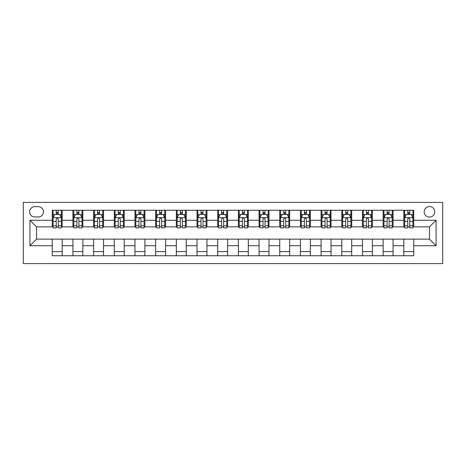 <?xml version="1.0" encoding="UTF-8"?>
<svg xmlns="http://www.w3.org/2000/svg" width="466" height="466" viewBox="0 0 466 466"><rect width="100%" height="100%" fill="white"/><g stroke="black" fill="none" stroke-linecap="round" stroke-linejoin="round"><path stroke-width="0.7" d="M429.466 206.531A5.295 5.295 0 0 0 424.171 211.82A5.295 5.295 0 0 0 429.466 217.115A5.295 5.295 0 0 0 434.761 211.82A5.295 5.295 0 0 0 429.466 206.531M23.3 263.605L442.7 263.605L442.7 202.395L23.3 202.395L23.3 263.605M34.717 216.952L38.358 216.952A5.126 5.126 0 0 0 43.484 211.82A5.126 5.126 0 0 0 38.358 206.694L34.717 206.694A5.126 5.126 0 0 0 29.585 211.82A5.126 5.126 0 0 0 34.717 216.952M52.25 245.739L29.917 245.739L29.917 220.261L52.25 220.261L52.25 226.878L36.534 226.878L36.534 239.122L52.25 239.122L52.25 255.747L413.75 255.747L413.75 239.122L429.466 239.122L429.466 226.878L413.75 226.878L413.75 220.261L436.083 220.261L436.083 245.739L413.75 245.739M413.75 220.261L413.75 210.253L52.25 210.253L52.25 220.261M403.818 210.253L403.818 226.878L404.645 226.878M407.791 226.878L409.777 226.878M412.923 226.878L413.75 226.878M403.818 226.878L392.238 226.878M383.139 210.253L383.139 226.878L383.967 226.878M387.112 226.878L389.098 226.878M383.139 226.878L371.559 226.878M362.461 210.253L362.461 226.878L363.288 226.878M366.433 226.878L368.414 226.878M362.461 226.878L350.881 226.878M341.782 210.253L341.782 226.878L342.609 226.878M345.749 226.878L347.735 226.878M341.782 226.878L330.196 226.878M321.097 210.253L321.097 226.878L321.924 226.878M325.07 226.878L327.056 226.878M321.097 226.878L309.517 226.878M300.419 210.253L300.419 226.878L301.246 226.878M304.391 226.878L306.372 226.878M300.419 226.878L288.838 226.878M279.74 210.253L279.74 226.878L280.567 226.878M283.707 226.878L285.693 226.878M279.74 226.878L268.16 226.878M259.055 210.253L259.055 226.878L259.882 226.878M263.028 226.878L265.014 226.878M259.055 226.878L247.475 226.878M238.376 210.253L238.376 226.878L239.204 226.878M242.349 226.878L244.335 226.878M238.376 226.878L226.796 226.878M217.698 210.253L217.698 226.878L218.525 226.878M221.665 226.878L223.651 226.878M217.698 226.878L206.118 226.878M197.013 210.253L197.013 226.878L197.84 226.878M200.986 226.878L202.972 226.878M197.013 226.878L185.433 226.878M176.334 210.253L176.334 226.878L177.162 226.878M180.307 226.878L182.293 226.878M176.334 226.878L164.754 226.878M155.656 210.253L155.656 226.878L156.483 226.878M159.628 226.878L161.609 226.878M155.656 226.878L144.076 226.878M134.977 210.253L134.977 226.878L135.804 226.878M138.944 226.878L140.93 226.878M134.977 226.878L123.391 226.878M114.292 210.253L114.292 226.878L115.119 226.878M118.265 226.878L120.251 226.878M114.292 226.878L102.712 226.878M93.614 210.253L93.614 226.878L94.441 226.878M97.586 226.878L99.567 226.878M93.614 226.878L82.033 226.878M72.935 210.253L72.935 226.878L73.762 226.878M76.902 226.878L78.888 226.878M72.935 226.878L61.355 226.878M52.25 226.878L53.077 226.878M56.223 226.878L58.209 226.878M52.25 239.122L62.182 239.122L62.182 255.747M413.75 239.122L62.182 239.122M62.182 210.253L62.182 226.878M52.25 214.389L53.077 214.389M56.223 214.389L58.209 214.389M61.355 214.389L62.182 214.389M52.25 251.611L62.182 251.611M72.935 239.122L72.935 255.747M82.861 210.253L82.861 226.878M72.935 214.389L73.762 214.389M76.902 214.389L78.888 214.389M82.033 214.389L82.861 214.389M82.861 239.122L82.861 255.747M72.935 251.611L82.861 251.611M93.614 239.122L93.614 255.747M103.539 239.122L103.539 255.747M93.614 251.611L103.539 251.611M103.539 210.253L103.539 226.878M93.614 214.389L94.441 214.389M97.586 214.389L99.567 214.389M102.712 214.389L103.539 214.389M114.292 239.122L114.292 255.747M124.218 239.122L124.218 255.747M114.292 251.611L124.218 251.611M124.218 210.253L124.218 226.878M114.292 214.389L115.119 214.389M118.265 214.389L120.251 214.389M123.391 214.389L124.218 214.389M134.977 239.122L134.977 255.747M144.903 239.122L144.903 255.747M134.977 251.611L144.903 251.611M144.903 210.253L144.903 226.878M134.977 214.389L135.804 214.389M138.944 214.389L140.93 214.389M144.076 214.389L144.903 214.389M155.656 239.122L155.656 255.747M165.581 239.122L165.581 255.747M155.656 251.611L165.581 251.611M165.581 210.253L165.581 226.878M155.656 214.389L156.483 214.389M159.628 214.389L161.609 214.389M164.754 214.389L165.581 214.389M176.334 239.122L176.334 255.747M186.26 239.122L186.26 255.747M176.334 251.611L186.26 251.611M186.26 210.253L186.26 226.878M176.334 214.389L177.162 214.389M180.307 214.389L182.293 214.389M185.433 214.389L186.26 214.389M197.013 239.122L197.013 255.747M206.945 239.122L206.945 255.747M197.013 251.611L206.945 251.611M206.945 210.253L206.945 226.878M197.013 214.389L197.84 214.389M200.986 214.389L202.972 214.389M206.118 214.389L206.945 214.389M217.698 239.122L217.698 255.747M227.624 239.122L227.624 255.747M217.698 251.611L227.624 251.611M227.624 210.253L227.624 226.878M217.698 214.389L218.525 214.389M221.665 214.389L223.651 214.389M226.796 214.389L227.624 214.389M238.376 239.122L238.376 255.747M248.302 239.122L248.302 255.747M238.376 251.611L248.302 251.611M248.302 210.253L248.302 226.878M238.376 214.389L239.204 214.389M242.349 214.389L244.335 214.389M247.475 214.389L248.302 214.389M259.055 239.122L259.055 255.747M268.987 239.122L268.987 255.747M259.055 251.611L268.987 251.611M268.987 210.253L268.987 226.878M259.055 214.389L259.882 214.389M263.028 214.389L265.014 214.389M268.16 214.389L268.987 214.389M279.74 239.122L279.74 255.747M289.666 239.122L289.666 255.747M279.74 251.611L289.666 251.611M289.666 210.253L289.666 226.878M279.74 214.389L280.567 214.389M283.707 214.389L285.693 214.389M288.838 214.389L289.666 214.389M300.419 239.122L300.419 255.747M310.344 239.122L310.344 255.747M300.419 251.611L310.344 251.611M310.344 210.253L310.344 226.878M300.419 214.389L301.246 214.389M304.391 214.389L306.372 214.389M309.517 214.389L310.344 214.389M321.097 239.122L321.097 255.747M331.023 239.122L331.023 255.747M321.097 251.611L331.023 251.611M331.023 210.253L331.023 226.878M321.097 214.389L321.924 214.389M325.07 214.389L327.056 214.389M330.196 214.389L331.023 214.389M341.782 239.122L341.782 255.747M351.708 239.122L351.708 255.747M341.782 251.611L351.708 251.611M351.708 210.253L351.708 226.878M341.782 214.389L342.609 214.389M345.749 214.389L347.735 214.389M350.881 214.389L351.708 214.389M362.461 239.122L362.461 255.747M372.386 239.122L372.386 255.747M362.461 251.611L372.386 251.611M372.386 210.253L372.386 226.878M362.461 214.389L363.288 214.389M366.433 214.389L368.414 214.389M371.559 214.389L372.386 214.389M383.139 239.122L383.139 255.747M393.065 239.122L393.065 255.747M383.139 251.611L393.065 251.611M393.065 210.253L393.065 226.878M383.139 214.389L383.967 214.389M387.112 214.389L389.098 214.389M392.238 214.389L393.065 214.389M403.818 239.122L403.818 255.747M403.818 251.611L413.75 251.611M403.818 214.389L404.645 214.389M407.791 214.389L409.777 214.389M412.923 214.389L413.75 214.389M36.534 226.878L29.917 220.261M36.534 239.122L29.917 245.739M436.083 220.261L429.466 226.878M436.083 245.739L429.466 239.122M58.209 212.403L56.223 212.403M61.355 225.794L58.209 225.794L58.209 227.874L61.355 227.874L61.355 217.779L59.7 214.471L54.732 214.471L53.077 217.779L53.077 227.874L56.223 227.874L56.223 225.794L53.077 225.794M53.077 217.779L53.077 210.253M61.355 217.779L61.355 210.253M56.223 214.471L56.223 210.253M58.209 210.253L58.209 214.471M58.209 225.794L58.209 219.02C57.545 217.744 56.887 217.744 56.223 219.02L56.223 225.794M78.888 212.403L76.902 212.403M82.033 225.794L78.888 225.794L78.888 227.874L82.033 227.874L82.033 217.779L80.379 214.471L75.416 214.471L73.762 217.779L73.762 227.874L76.902 227.874L76.902 225.794L73.762 225.794M73.762 217.779L73.762 210.253M82.033 217.779L82.033 210.253M76.902 214.471L76.902 210.253M78.888 210.253L78.888 214.471M78.888 225.794L78.888 219.02C78.23 217.744 77.566 217.744 76.902 219.02L76.902 225.794M99.567 212.403L97.586 212.403M102.712 225.794L99.567 225.794L99.567 227.874L102.712 227.874L102.712 217.779L101.058 214.471L96.095 214.471L94.441 217.779L94.441 227.874L97.586 227.874L97.586 225.794L94.441 225.794M94.441 217.779L94.441 210.253M102.712 217.779L102.712 210.253M97.586 214.471L97.586 210.253M99.567 210.253L99.567 214.471M99.567 225.794L99.567 219.02C98.909 217.744 98.244 217.744 97.586 219.02L97.586 225.794M120.251 212.403L118.265 212.403M123.391 225.794L120.251 225.794L120.251 227.874L123.391 227.874L123.391 217.779L121.737 214.471L116.774 214.471L115.119 217.779L115.119 227.874L118.265 227.874L118.265 225.794L115.119 225.794M115.119 217.779L115.119 210.253M123.391 217.779L123.391 210.253M118.265 214.471L118.265 210.253M120.251 210.253L120.251 214.471M120.251 225.794L120.251 219.02C119.587 217.744 118.929 217.744 118.265 219.02L118.265 225.794M140.93 212.403L138.944 212.403M144.076 225.794L140.93 225.794L140.93 227.874L144.076 227.874L144.076 217.779L142.421 214.471L137.458 214.471L135.804 217.779L135.804 227.874L138.944 227.874L138.944 225.794L135.804 225.794M135.804 217.779L135.804 210.253M144.076 217.779L144.076 210.253M138.944 214.471L138.944 210.253M140.93 210.253L140.93 214.471M140.93 225.794L140.93 219.02C140.272 217.744 139.608 217.744 138.944 219.02L138.944 225.794M161.609 212.403L159.628 212.403M164.754 225.794L161.609 225.794L161.609 227.874L164.754 227.874L164.754 217.779L163.1 214.471L158.137 214.471L156.483 217.779L156.483 227.874L159.628 227.874L159.628 225.794L156.483 225.794M156.483 217.779L156.483 210.253M164.754 217.779L164.754 210.253M159.628 214.471L159.628 210.253M161.609 210.253L161.609 214.471M161.609 225.794L161.609 219.02C160.951 217.744 160.287 217.744 159.628 219.02L159.628 225.794M182.293 212.403L180.307 212.403M185.433 225.794L182.293 225.794L182.293 227.874L185.433 227.874L185.433 217.779L183.779 214.471L178.816 214.471L177.162 217.779L177.162 227.874L180.307 227.874L180.307 225.794L177.162 225.794M177.162 217.779L177.162 210.253M185.433 217.779L185.433 210.253M180.307 214.471L180.307 210.253M182.293 210.253L182.293 214.471M182.293 225.794L182.293 219.02C181.629 217.744 180.971 217.744 180.307 219.02L180.307 225.794M202.972 212.403L200.986 212.403M206.118 225.794L202.972 225.794L202.972 227.874L206.118 227.874L206.118 217.779L204.463 214.471L199.5 214.471L197.84 217.779L197.84 227.874L200.986 227.874L200.986 225.794L197.84 225.794M197.84 217.779L197.84 210.253M206.118 217.779L206.118 210.253M200.986 214.471L200.986 210.253M202.972 210.253L202.972 214.471M202.972 225.794L202.972 219.02C202.314 217.744 201.65 217.744 200.986 219.02L200.986 225.794M223.651 212.403L221.665 212.403M226.796 225.794L223.651 225.794L223.651 227.874L226.796 227.874L226.796 217.779L225.142 214.471L220.179 214.471L218.525 217.779L218.525 227.874L221.665 227.874L221.665 225.794L218.525 225.794M218.525 217.779L218.525 210.253M226.796 217.779L226.796 210.253M221.665 214.471L221.665 210.253M223.651 210.253L223.651 214.471M223.651 225.794L223.651 219.02C222.993 217.744 222.329 217.744 221.665 219.02L221.665 225.794M244.335 212.403L242.349 212.403M247.475 225.794L244.335 225.794L244.335 227.874L247.475 227.874L247.475 217.779L245.821 214.471L240.858 214.471L239.204 217.779L239.204 227.874L242.349 227.874L242.349 225.794L239.204 225.794M239.204 217.779L239.204 210.253M247.475 217.779L247.475 210.253M242.349 214.471L242.349 210.253M244.335 210.253L244.335 214.471M244.335 225.794L244.335 219.02C243.671 217.744 243.007 217.744 242.349 219.02L242.349 225.794M265.014 212.403L263.028 212.403M268.16 225.794L265.014 225.794L265.014 227.874L268.16 227.874L268.16 217.779L266.5 214.471L261.537 214.471L259.882 217.779L259.882 227.874L263.028 227.874L263.028 225.794L259.882 225.794M259.882 217.779L259.882 210.253M268.16 217.779L268.16 210.253M263.028 214.471L263.028 210.253M265.014 210.253L265.014 214.471M265.014 225.794L265.014 219.02C264.35 217.744 263.692 217.744 263.028 219.02L263.028 225.794M285.693 212.403L283.707 212.403M288.838 225.794L285.693 225.794L285.693 227.874L288.838 227.874L288.838 217.779L287.184 214.471L282.221 214.471L280.567 217.779L280.567 227.874L283.707 227.874L283.707 225.794L280.567 225.794M280.567 217.779L280.567 210.253M288.838 217.779L288.838 210.253M283.707 214.471L283.707 210.253M285.693 210.253L285.693 214.471M285.693 225.794L285.693 219.02C285.035 217.744 284.371 217.744 283.707 219.02L283.707 225.794M306.372 212.403L304.391 212.403M309.517 225.794L306.372 225.794L306.372 227.874L309.517 227.874L309.517 217.779L307.863 214.471L302.9 214.471L301.246 217.779L301.246 227.874L304.391 227.874L304.391 225.794L301.246 225.794M301.246 217.779L301.246 210.253M309.517 217.779L309.517 210.253M304.391 214.471L304.391 210.253M306.372 210.253L306.372 214.471M306.372 225.794L306.372 219.02C305.713 217.744 305.049 217.744 304.391 219.02L304.391 225.794M327.056 212.403L325.07 212.403M330.196 225.794L327.056 225.794L327.056 227.874L330.196 227.874L330.196 217.779L328.542 214.471L323.579 214.471L321.924 217.779L321.924 227.874L325.07 227.874L325.07 225.794L321.924 225.794M321.924 217.779L321.924 210.253M330.196 217.779L330.196 210.253M325.07 214.471L325.07 210.253M327.056 210.253L327.056 214.471M327.056 225.794L327.056 219.02C326.392 217.744 325.734 217.744 325.07 219.02L325.07 225.794M347.735 212.403L345.749 212.403M350.881 225.794L347.735 225.794L347.735 227.874L350.881 227.874L350.881 217.779L349.226 214.471L344.263 214.471L342.609 217.779L342.609 227.874L345.749 227.874L345.749 225.794L342.609 225.794M342.609 217.779L342.609 210.253M350.881 217.779L350.881 210.253M345.749 214.471L345.749 210.253M347.735 210.253L347.735 214.471M347.735 225.794L347.735 219.02C347.077 217.744 346.413 217.744 345.749 219.02L345.749 225.794M368.414 212.403L366.433 212.403M371.559 225.794L368.414 225.794L368.414 227.874L371.559 227.874L371.559 217.779L369.905 214.471L364.942 214.471L363.288 217.779L363.288 227.874L366.433 227.874L366.433 225.794L363.288 225.794M363.288 217.779L363.288 210.253M371.559 217.779L371.559 210.253M366.433 214.471L366.433 210.253M368.414 210.253L368.414 214.471M368.414 225.794L368.414 219.02C367.756 217.744 367.092 217.744 366.433 219.02L366.433 225.794M389.098 212.403L387.112 212.403M392.238 225.794L389.098 225.794L389.098 227.874L392.238 227.874L392.238 217.779L390.584 214.471L385.621 214.471L383.967 217.779L383.967 227.874L387.112 227.874L387.112 225.794L383.967 225.794M383.967 217.779L383.967 210.253M392.238 217.779L392.238 210.253M387.112 214.471L387.112 210.253M389.098 210.253L389.098 214.471M389.098 225.794L389.098 219.02C388.434 217.744 387.776 217.744 387.112 219.02L387.112 225.794M409.777 212.403L407.791 212.403M412.923 225.794L409.777 225.794L409.777 227.874L412.923 227.874L412.923 217.779L411.268 214.471L406.3 214.471L404.645 217.779L404.645 227.874L407.791 227.874L407.791 225.794L404.645 225.794M404.645 217.779L404.645 210.253M412.923 217.779L412.923 210.253M407.791 214.471L407.791 210.253M409.777 210.253L409.777 214.471M409.777 225.794L409.777 219.02C409.113 217.744 408.455 217.744 407.791 219.02L407.791 225.794M72.935 245.739L62.182 245.739M72.935 220.261L62.182 220.261M93.614 220.261L82.861 220.261M93.614 245.739L82.861 245.739M114.292 220.261L103.539 220.261M114.292 245.739L103.539 245.739M134.977 220.261L124.218 220.261M134.977 245.739L124.218 245.739M155.656 220.261L144.903 220.261M155.656 245.739L144.903 245.739M176.334 220.261L165.581 220.261M176.334 245.739L165.581 245.739M197.013 220.261L186.26 220.261M197.013 245.739L186.26 245.739M217.698 220.261L206.945 220.261M217.698 245.739L206.945 245.739M238.376 220.261L227.624 220.261M238.376 245.739L227.624 245.739M259.055 220.261L248.302 220.261M259.055 245.739L248.302 245.739M279.74 220.261L268.987 220.261M279.74 245.739L268.987 245.739M300.419 220.261L289.666 220.261M300.419 245.739L289.666 245.739M321.097 220.261L310.344 220.261M321.097 245.739L310.344 245.739M341.782 220.261L331.023 220.261M341.782 245.739L331.023 245.739M362.461 220.261L351.708 220.261M362.461 245.739L351.708 245.739M383.139 220.261L372.386 220.261M383.139 245.739L372.386 245.739M403.818 220.261L393.065 220.261M403.818 245.739L393.065 245.739M61.308 217.698L53.124 217.698M53.077 214.669L54.633 214.669M59.799 214.669L61.355 214.669M56.223 221.362L53.077 221.362M61.355 221.362L58.209 221.362M58.209 213.457L56.223 213.457M81.993 217.698L73.803 217.698M73.762 214.669L75.317 214.669M80.478 214.669L82.033 214.669M76.902 221.362L73.762 221.362M82.033 221.362L78.888 221.362M78.888 213.457L76.902 213.457M102.671 217.698L94.481 217.698M94.441 214.669L95.996 214.669M101.157 214.669L102.712 214.669M97.586 221.362L94.441 221.362M102.712 221.362L99.567 221.362M99.567 213.457L97.586 213.457M123.35 217.698L115.16 217.698M115.119 214.669L116.675 214.669M121.836 214.669L123.391 214.669M118.265 221.362L115.119 221.362M123.391 221.362L120.251 221.362M120.251 213.457L118.265 213.457M144.035 217.698L135.845 217.698M135.804 214.669L137.359 214.669M142.52 214.669L144.076 214.669M138.944 221.362L135.804 221.362M144.076 221.362L140.93 221.362M140.93 213.457L138.944 213.457M164.714 217.698L156.524 217.698M156.483 214.669L158.038 214.669M163.199 214.669L164.754 214.669M159.628 221.362L156.483 221.362M164.754 221.362L161.609 221.362M161.609 213.457L159.628 213.457M185.392 217.698L177.202 217.698M177.162 214.669L178.717 214.669M183.878 214.669L185.433 214.669M180.307 221.362L177.162 221.362M185.433 221.362L182.293 221.362M182.293 213.457L180.307 213.457M206.077 217.698L197.887 217.698M197.84 214.669L199.396 214.669M204.562 214.669L206.118 214.669M200.986 221.362L197.84 221.362M206.118 221.362L202.972 221.362M202.972 213.457L200.986 213.457M226.756 217.698L218.566 217.698M218.525 214.669L220.08 214.669M225.241 214.669L226.796 214.669M221.665 221.362L218.525 221.362M226.796 221.362L223.651 221.362M223.651 213.457L221.665 213.457M247.434 217.698L239.244 217.698M239.204 214.669L240.759 214.669M245.92 214.669L247.475 214.669M242.349 221.362L239.204 221.362M247.475 221.362L244.335 221.362M244.335 213.457L242.349 213.457M268.113 217.698L259.923 217.698M259.882 214.669L261.438 214.669M266.604 214.669L268.16 214.669M263.028 221.362L259.882 221.362M268.16 221.362L265.014 221.362M265.014 213.457L263.028 213.457M288.798 217.698L280.608 217.698M280.567 214.669L282.122 214.669M287.283 214.669L288.838 214.669M283.707 221.362L280.567 221.362M288.838 221.362L285.693 221.362M285.693 213.457L283.707 213.457M309.476 217.698L301.286 217.698M301.246 214.669L302.801 214.669M307.962 214.669L309.517 214.669M304.391 221.362L301.246 221.362M309.517 221.362L306.372 221.362M306.372 213.457L304.391 213.457M330.155 217.698L321.965 217.698M321.924 214.669L323.48 214.669M328.641 214.669L330.196 214.669M325.07 221.362L321.924 221.362M330.196 221.362L327.056 221.362M327.056 213.457L325.07 213.457M350.84 217.698L342.65 217.698M342.609 214.669L344.164 214.669M349.325 214.669L350.881 214.669M345.749 221.362L342.609 221.362M350.881 221.362L347.735 221.362M347.735 213.457L345.749 213.457M371.518 217.698L363.329 217.698M363.288 214.669L364.843 214.669M370.004 214.669L371.559 214.669M366.433 221.362L363.288 221.362M371.559 221.362L368.414 221.362M368.414 213.457L366.433 213.457M392.197 217.698L384.007 217.698M383.967 214.669L385.522 214.669M390.683 214.669L392.238 214.669M387.112 221.362L383.967 221.362M392.238 221.362L389.098 221.362M389.098 213.457L387.112 213.457M412.876 217.698L404.692 217.698M404.645 214.669L406.201 214.669M411.367 214.669L412.923 214.669M407.791 221.362L404.645 221.362M412.923 221.362L409.777 221.362M409.777 213.457L407.791 213.457"/></g></svg>
